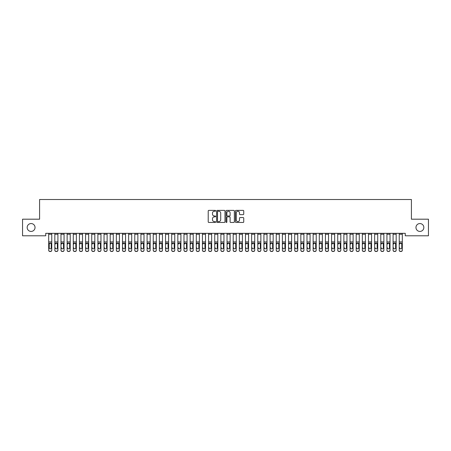 <?xml version="1.0" encoding="UTF-8"?>
<svg xmlns="http://www.w3.org/2000/svg" width="451" height="451" viewBox="0 0 451 451"><rect width="100%" height="100%" fill="white"/><g stroke="black" fill="none" stroke-linecap="round" stroke-linejoin="round"><path stroke-width="0.68" d="M215.663 210.809A0.423 0.423 0 0 0 215.24 210.386L208.824 210.386A0.603 0.603 0 0 0 208.221 210.989L208.221 221.858A0.603 0.603 0 0 0 208.824 222.461L215.24 222.461A0.423 0.423 0 0 0 215.663 222.039A0.423 0.423 0 0 0 215.24 221.616L214.405 221.616A1.934 1.934 0 0 1 212.477 219.682L212.477 218.774A1.934 1.934 0 0 1 214.405 216.846L215.24 216.846A0.423 0.423 0 0 0 215.663 216.424A0.423 0.423 0 0 0 215.24 216.001L214.405 216.001A1.934 1.934 0 0 1 212.477 214.067L212.477 213.165A1.934 1.934 0 0 1 214.405 211.231L215.24 211.231A0.423 0.423 0 0 0 215.663 210.809M415.963 227.49A3.935 3.935 0 0 0 419.904 231.431A3.935 3.935 0 0 0 423.839 227.49A3.935 3.935 0 0 0 419.904 223.555A3.935 3.935 0 0 0 415.963 227.49M27.161 227.49A3.935 3.935 0 0 0 31.096 231.431A3.935 3.935 0 0 0 35.037 227.49A3.935 3.935 0 0 0 31.096 223.555A3.935 3.935 0 0 0 27.161 227.49M243.14 214.642A0.603 0.603 0 0 0 243.743 214.039L243.743 210.989A0.603 0.603 0 0 0 243.14 210.386L236.02 210.386A0.603 0.603 0 0 0 235.416 210.989L235.416 221.858A0.603 0.603 0 0 0 236.02 222.461L243.14 222.461A0.603 0.603 0 0 0 243.743 221.858L243.743 218.171A0.603 0.603 0 0 0 243.14 217.568L240.095 217.568A0.603 0.603 0 0 0 239.492 218.171L239.492 219.998A1.612 1.612 0 0 1 237.874 221.616A1.612 1.612 0 0 1 236.262 219.998L236.262 212.844A1.612 1.612 0 0 1 237.874 211.231A1.612 1.612 0 0 1 239.492 212.844L239.492 214.039A0.603 0.603 0 0 0 240.095 214.642L243.14 214.642M405.263 233.336L45.737 233.336L45.737 235.794L22.55 235.794L22.55 219.192L39.587 219.192L39.587 199.511L411.413 199.511L411.413 219.192L428.45 219.192L428.45 235.794L405.263 235.794L405.263 233.336M224.97 210.989A0.603 0.603 0 0 0 224.367 210.386L217.247 210.386A0.603 0.603 0 0 0 216.643 210.989L216.643 221.858A0.603 0.603 0 0 0 217.247 222.461L224.367 222.461A0.603 0.603 0 0 0 224.97 221.858L224.97 210.989M226.633 210.386L233.753 210.386A0.603 0.603 0 0 1 234.357 210.989L234.357 221.858A0.603 0.603 0 0 1 233.753 222.461L230.709 222.461A0.603 0.603 0 0 1 230.1 221.858L230.1 217.45A0.603 0.603 0 0 0 229.497 216.846L227.479 216.846A0.603 0.603 0 0 0 226.876 217.45L226.876 222.039A0.423 0.423 0 0 1 226.453 222.461A0.423 0.423 0 0 1 226.03 222.039L226.03 210.989A0.603 0.603 0 0 1 226.633 210.386M217.906 211.231A0.423 0.423 0 0 0 217.489 211.654L217.489 221.193A0.423 0.423 0 0 0 217.906 221.616L218.786 221.616A1.934 1.934 0 0 0 220.714 219.682L220.714 213.165A1.934 1.934 0 0 0 218.786 211.231L217.906 211.231M230.1 212.878A1.612 1.612 0 0 0 228.488 211.26A1.612 1.612 0 0 0 226.876 212.878L226.876 215.398A0.603 0.603 0 0 0 227.479 216.001L229.497 216.001A0.603 0.603 0 0 0 230.1 215.398L230.1 212.878M51.764 243.72L51.764 250.266A1.229 1.223 180 0 1 50.535 251.489L50.535 251.314A1.229 1.223 -0 0 0 51.764 250.091L51.764 250.266M51.211 248.067L51.211 247.892A0.987 0.975 180 0 1 50.224 248.867A0.987 0.975 180 0 1 49.244 247.892L49.244 243.997L49.244 247.892A0.987 0.975 180 0 0 50.224 248.867M48.685 250.091A1.229 1.223 -0 0 0 49.92 251.314L49.92 251.489A1.229 1.223 180 0 1 48.685 250.266L48.685 233.347L51.764 233.347L51.764 243.54L50.224 243.004L51.211 243.906M49.351 243.54L49.244 243.997L50.224 243.004L48.685 243.54M51.764 243.54L51.764 250.091M49.92 251.489L50.535 251.489M49.92 251.314L50.535 251.314M51.211 243.997L51.211 247.892M54.836 234.244L57.914 234.244L57.914 233.347L54.836 233.347L54.836 250.091A1.229 1.223 -0 0 0 56.065 251.314L56.685 251.314A1.229 1.223 -0 0 0 57.914 250.091L57.914 250.266A1.229 1.223 180 0 1 56.685 251.489L56.685 251.314M57.914 243.72L57.914 250.266M55.388 248.067L55.388 247.892A0.987 0.975 180 0 0 56.375 248.867A0.987 0.975 180 0 0 57.362 247.892A0.987 0.975 180 0 1 56.375 248.867M55.501 243.54L55.388 243.997L56.375 243.004L54.836 243.54M57.914 234.244L57.914 243.54L56.375 243.004L57.362 243.997L57.362 247.892M60.986 234.244L64.065 234.244L64.065 233.347L60.986 233.347L60.986 250.091A1.229 1.223 -0 0 0 62.215 251.314L62.83 251.314A1.229 1.223 -0 0 0 64.065 250.091L64.065 250.266A1.229 1.223 180 0 1 62.83 251.489L62.83 251.314M64.065 243.72L64.065 250.266M61.539 248.067L61.539 247.892A0.987 0.975 180 0 0 62.526 248.867A0.987 0.975 180 0 0 63.506 247.892A0.987 0.975 180 0 1 62.526 248.867M61.652 243.54L61.539 243.997L62.526 243.004L60.986 243.54M64.065 234.244L64.065 243.54L62.526 243.004L63.506 243.997L63.506 247.892M57.914 243.54L57.914 250.091M56.065 251.314L56.685 251.489M56.065 251.489A1.229 1.223 180 0 1 54.836 250.266M64.065 243.54L64.065 250.091M62.215 251.314L62.83 251.489M62.215 251.489A1.229 1.223 180 0 1 60.986 250.266M67.137 234.244L70.215 234.244L70.215 233.347L67.137 233.347L67.137 250.091A1.229 1.223 -0 0 0 68.366 251.314L68.98 251.314A1.229 1.223 -0 0 0 70.215 250.091L70.215 250.266A1.229 1.223 180 0 1 68.98 251.489L68.98 251.314M70.215 243.72L70.215 250.266M67.689 248.067L67.689 247.892A0.987 0.975 180 0 0 68.676 248.867A0.987 0.975 180 0 0 69.657 247.892A0.987 0.975 180 0 1 68.676 248.867M67.802 243.54L67.689 243.997L68.676 243.004L67.137 243.54M70.215 234.244L70.215 243.54L68.676 243.004L69.657 243.997L69.657 247.892M73.287 234.244L76.36 234.244L76.36 233.347L73.287 233.347L73.287 250.091A1.229 1.223 -0 0 0 74.516 251.314L75.131 251.314A1.229 1.223 -0 0 0 76.36 250.091L76.36 250.266A1.229 1.223 180 0 1 75.131 251.489L75.131 251.314M76.36 243.72L76.36 250.266M73.84 248.067L73.84 247.892A0.987 0.975 180 0 0 74.827 248.867A0.987 0.975 180 0 0 75.807 247.892A0.987 0.975 180 0 1 74.827 248.867M73.953 243.54L73.84 243.997L74.827 243.004L73.287 243.54M76.36 234.244L76.36 243.54L74.827 243.004L75.807 243.997L75.807 247.892M70.215 243.54L70.215 250.091M68.366 251.314L68.98 251.489M68.366 251.489A1.229 1.223 180 0 1 67.137 250.266M76.36 243.54L76.36 250.091M74.516 251.314L75.131 251.489M74.516 251.489A1.229 1.223 180 0 1 73.287 250.266M79.438 234.244L82.51 234.244L82.51 233.347L79.438 233.347L79.438 250.091A1.229 1.223 -0 0 0 80.667 251.314L81.281 251.314A1.229 1.223 -0 0 0 82.51 250.091L82.51 250.266A1.229 1.223 180 0 1 81.281 251.489L81.281 251.314M82.51 243.72L82.51 250.266M79.99 248.067L79.99 247.892A0.987 0.975 180 0 0 80.977 248.867A0.987 0.975 180 0 0 81.958 247.892A0.987 0.975 180 0 1 80.977 248.867M80.098 243.54L79.99 243.997L80.977 243.004L79.438 243.54M82.51 234.244L82.51 243.54L80.977 243.004L81.958 243.997L81.958 247.892M82.51 243.54L82.51 250.091M80.667 251.314L81.281 251.489M80.667 251.489A1.229 1.223 180 0 1 79.438 250.266M85.589 234.244L88.661 234.244L88.661 233.347L85.589 233.347L85.589 250.091A1.229 1.223 -0 0 0 86.817 251.314L87.432 251.314A1.229 1.223 -0 0 0 88.661 250.091L88.661 250.266A1.229 1.223 180 0 1 87.432 251.489L87.432 251.314M88.661 243.72L88.661 250.266M86.141 248.067L86.141 247.892A0.987 0.975 180 0 0 87.128 248.867A0.987 0.975 180 0 0 88.108 247.892A0.987 0.975 180 0 1 87.128 248.867M86.248 243.54L86.141 243.997L87.128 243.004L85.589 243.54M88.661 234.244L88.661 243.54L87.128 243.004L88.108 243.997L88.108 247.892M88.661 243.54L88.661 250.091M86.817 251.314L87.432 251.489M86.817 251.489A1.229 1.223 180 0 1 85.589 250.266M91.739 234.244L94.811 234.244L94.811 233.347L91.739 233.347L91.739 250.091A1.229 1.223 -0 0 0 92.968 251.314L93.582 251.314A1.229 1.223 -0 0 0 94.811 250.091L94.811 250.266A1.229 1.223 180 0 1 93.582 251.489L93.582 251.314M94.811 243.72L94.811 250.266M92.292 248.067L92.292 247.892A0.987 0.975 180 0 0 93.272 248.867A0.987 0.975 180 0 0 94.259 247.892A0.987 0.975 180 0 1 93.272 248.867M92.399 243.54L92.292 243.997L93.272 243.004L91.739 243.54M94.811 234.244L94.811 243.54L93.272 243.004L94.259 243.997L94.259 247.892M97.89 234.244L100.962 234.244L100.962 233.347L97.89 233.347L97.89 250.091A1.229 1.223 -0 0 0 99.119 251.314L99.733 251.314A1.229 1.223 -0 0 0 100.962 250.091L100.962 250.266A1.229 1.223 180 0 1 99.733 251.489L99.733 251.314M100.962 243.72L100.962 250.266M98.442 248.067L98.442 247.892A0.987 0.975 180 0 0 99.423 248.867A0.987 0.975 180 0 0 100.41 247.892A0.987 0.975 180 0 1 99.423 248.867M98.549 243.54L98.442 243.997L99.423 243.004L97.89 243.54M100.962 234.244L100.962 243.54L99.423 243.004L100.41 243.997L100.41 247.892M104.04 234.244L107.112 234.244L107.112 233.347L104.04 233.347L104.04 250.091A1.229 1.223 -0 0 0 105.269 251.314L105.884 251.314A1.229 1.223 -0 0 0 107.112 250.091L107.112 250.266A1.229 1.223 180 0 1 105.884 251.489L105.884 251.314M107.112 243.72L107.112 250.266M104.593 248.067L104.593 247.892A0.987 0.975 180 0 0 105.573 248.867A0.987 0.975 180 0 0 106.56 247.892A0.987 0.975 180 0 1 105.573 248.867M104.7 243.54L104.593 243.997L105.573 243.004L104.04 243.54M107.112 234.244L107.112 243.54L105.573 243.004L106.56 243.997L106.56 247.892M110.185 234.244L113.263 234.244L113.263 233.347L110.185 233.347L110.185 250.091A1.229 1.223 -0 0 0 111.42 251.314L112.034 251.314A1.229 1.223 -0 0 0 113.263 250.091L113.263 250.266A1.229 1.223 180 0 1 112.034 251.489L112.034 251.314M113.263 243.72L113.263 250.266M110.743 248.067L110.743 247.892A0.987 0.975 180 0 0 111.724 248.867A0.987 0.975 180 0 0 112.711 247.892A0.987 0.975 180 0 1 111.724 248.867M110.85 243.54L110.743 243.997L111.724 243.004L110.185 243.54M113.263 234.244L113.263 243.54L111.724 243.004L112.711 243.997L112.711 247.892M116.335 234.244L119.414 234.244L119.414 233.347L116.335 233.347L116.335 250.091A1.229 1.223 -0 0 0 117.57 251.314L118.185 251.314A1.229 1.223 -0 0 0 119.414 250.091L119.414 250.266A1.229 1.223 180 0 1 118.185 251.489L118.185 251.314M119.414 243.72L119.414 250.266M116.894 248.067L116.894 247.892A0.987 0.975 180 0 0 117.874 248.867A0.987 0.975 180 0 0 118.861 247.892A0.987 0.975 180 0 1 117.874 248.867M117.001 243.54L116.894 243.997L117.874 243.004L116.335 243.54M119.414 234.244L119.414 243.54L117.874 243.004L118.861 243.997L118.861 247.892M122.486 234.244L125.564 234.244L125.564 233.347L122.486 233.347L122.486 250.091A1.229 1.223 -0 0 0 123.715 251.314L124.335 251.314A1.229 1.223 -0 0 0 125.564 250.091L125.564 250.266A1.229 1.223 180 0 1 124.335 251.489L124.335 251.314M125.564 243.72L125.564 250.266M123.038 248.067L123.038 247.892A0.987 0.975 180 0 0 124.025 248.867A0.987 0.975 180 0 0 125.012 247.892A0.987 0.975 180 0 1 124.025 248.867M123.151 243.54L123.038 243.997L124.025 243.004L122.486 243.54M125.564 234.244L125.564 243.54L124.025 243.004L125.012 243.997L125.012 247.892M128.636 234.244L131.715 234.244L131.715 233.347L128.636 233.347L128.636 250.091A1.229 1.223 -0 0 0 129.865 251.314L130.48 251.314A1.229 1.223 -0 0 0 131.715 250.091L131.715 250.266A1.229 1.223 180 0 1 130.48 251.489L130.48 251.314M131.715 243.72L131.715 250.266M129.189 248.067L129.189 247.892A0.987 0.975 180 0 0 130.176 248.867A0.987 0.975 180 0 0 131.156 247.892A0.987 0.975 180 0 1 130.176 248.867M129.302 243.54L129.189 243.997L130.176 243.004L128.636 243.54M131.715 234.244L131.715 243.54L130.176 243.004L131.156 243.997L131.156 247.892M134.787 234.244L137.865 234.244L137.865 233.347L134.787 233.347L134.787 250.091A1.229 1.223 -0 0 0 136.016 251.314L136.63 251.314A1.229 1.223 -0 0 0 137.865 250.091L137.865 250.266A1.229 1.223 180 0 1 136.63 251.489L136.63 251.314M137.865 243.72L137.865 250.266M135.339 248.067L135.339 247.892A0.987 0.975 180 0 0 136.326 248.867A0.987 0.975 180 0 0 137.307 247.892A0.987 0.975 180 0 1 136.326 248.867M135.452 243.54L135.339 243.997L136.326 243.004L134.787 243.54M137.865 234.244L137.865 243.54L136.326 243.004L137.307 243.997L137.307 247.892M140.938 234.244L144.01 234.244L144.01 233.347L140.938 233.347L140.938 250.091A1.229 1.223 -0 0 0 142.166 251.314L142.781 251.314A1.229 1.223 -0 0 0 144.01 250.091L144.01 250.266A1.229 1.223 180 0 1 142.781 251.489L142.781 251.314M144.01 243.72L144.01 250.266M141.49 248.067L141.49 247.892A0.987 0.975 180 0 0 142.477 248.867A0.987 0.975 180 0 0 143.457 247.892A0.987 0.975 180 0 1 142.477 248.867M141.603 243.54L141.49 243.997L142.477 243.004L140.938 243.54M144.01 234.244L144.01 243.54L142.477 243.004L143.457 243.997L143.457 247.892M94.811 243.54L94.811 250.091M92.968 251.314L93.582 251.489M92.968 251.489A1.229 1.223 180 0 1 91.739 250.266M100.962 243.54L100.962 250.091M99.119 251.314L99.733 251.489M99.119 251.489A1.229 1.223 180 0 1 97.89 250.266M107.112 243.54L107.112 250.091M105.269 251.314L105.884 251.489M105.269 251.489A1.229 1.223 180 0 1 104.04 250.266M113.263 243.54L113.263 250.091M111.42 251.314L112.034 251.489M111.42 251.489A1.229 1.223 180 0 1 110.185 250.266M119.414 243.54L119.414 250.091M117.57 251.314L118.185 251.489M117.57 251.489A1.229 1.223 180 0 1 116.335 250.266M125.564 243.54L125.564 250.091M123.715 251.314L124.335 251.489M123.715 251.489A1.229 1.223 180 0 1 122.486 250.266M131.715 243.54L131.715 250.091M129.865 251.314L130.48 251.489M129.865 251.489A1.229 1.223 180 0 1 128.636 250.266M137.865 243.54L137.865 250.091M136.016 251.314L136.63 251.489M136.016 251.489A1.229 1.223 180 0 1 134.787 250.266M144.01 243.54L144.01 250.091M142.166 251.314L142.781 251.489M142.166 251.489A1.229 1.223 180 0 1 140.938 250.266M147.088 234.244L150.16 234.244L150.16 233.347L147.088 233.347L147.088 250.091A1.229 1.223 -0 0 0 148.317 251.314L148.931 251.314A1.229 1.223 -0 0 0 150.16 250.091L150.16 250.266A1.229 1.223 180 0 1 148.931 251.489L148.931 251.314M150.16 243.72L150.16 250.266M147.64 248.067L147.64 247.892A0.987 0.975 180 0 0 148.627 248.867A0.987 0.975 180 0 0 149.608 247.892A0.987 0.975 180 0 1 148.627 248.867M147.748 243.54L147.64 243.997L148.627 243.004L147.088 243.54M150.16 234.244L150.16 243.54L148.627 243.004L149.608 243.997L149.608 247.892M150.16 243.54L150.16 250.091M148.317 251.314L148.931 251.489M148.317 251.489A1.229 1.223 180 0 1 147.088 250.266M153.239 234.244L156.311 234.244L156.311 233.347L153.239 233.347L153.239 250.091A1.229 1.223 -0 0 0 154.468 251.314L155.082 251.314A1.229 1.223 -0 0 0 156.311 250.091L156.311 250.266A1.229 1.223 180 0 1 155.082 251.489L155.082 251.314M156.311 243.72L156.311 250.266M153.791 248.067L153.791 247.892A0.987 0.975 180 0 0 154.778 248.867A0.987 0.975 180 0 0 155.758 247.892A0.987 0.975 180 0 1 154.778 248.867M153.898 243.54L153.791 243.997L154.778 243.004L153.239 243.54M156.311 234.244L156.311 243.54L154.778 243.004L155.758 243.997L155.758 247.892M156.311 243.54L156.311 250.091M154.468 251.314L155.082 251.489M154.468 251.489A1.229 1.223 180 0 1 153.239 250.266M159.389 234.244L162.461 234.244L162.461 233.347L159.389 233.347L159.389 250.091A1.229 1.223 -0 0 0 160.618 251.314L161.232 251.314A1.229 1.223 -0 0 0 162.461 250.091L162.461 250.266A1.229 1.223 180 0 1 161.232 251.489L161.232 251.314M162.461 243.72L162.461 250.266M159.942 248.067L159.942 247.892A0.987 0.975 180 0 0 160.922 248.867A0.987 0.975 180 0 0 161.909 247.892A0.987 0.975 180 0 1 160.922 248.867M160.049 243.54L159.942 243.997L160.922 243.004L159.389 243.54M162.461 234.244L162.461 243.54L160.922 243.004L161.909 243.997L161.909 247.892M162.461 243.54L162.461 250.091M160.618 251.314L161.232 251.489M160.618 251.489A1.229 1.223 180 0 1 159.389 250.266M165.54 234.244L168.612 234.244L168.612 233.347L165.54 233.347L165.54 250.091A1.229 1.223 -0 0 0 166.769 251.314L167.383 251.314A1.229 1.223 -0 0 0 168.612 250.091L168.612 250.266A1.229 1.223 180 0 1 167.383 251.489L167.383 251.314M168.612 243.72L168.612 250.266M166.092 248.067L166.092 247.892A0.987 0.975 180 0 0 167.073 248.867A0.987 0.975 180 0 0 168.06 247.892A0.987 0.975 180 0 1 167.073 248.867M166.199 243.54L166.092 243.997L167.073 243.004L165.54 243.54M168.612 234.244L168.612 243.54L167.073 243.004L168.06 243.997L168.06 247.892M168.612 243.54L168.612 250.091M166.769 251.314L167.383 251.489M166.769 251.489A1.229 1.223 180 0 1 165.54 250.266M171.69 234.244L174.762 234.244L174.762 233.347L171.69 233.347L171.69 250.091A1.229 1.223 -0 0 0 172.919 251.314L173.534 251.314A1.229 1.223 -0 0 0 174.762 250.091L174.762 250.266A1.229 1.223 180 0 1 173.534 251.489L173.534 251.314M174.762 243.72L174.762 250.266M172.243 248.067L172.243 247.892A0.987 0.975 180 0 0 173.223 248.867A0.987 0.975 180 0 0 174.21 247.892A0.987 0.975 180 0 1 173.223 248.867M172.35 243.54L172.243 243.997L173.223 243.004L171.69 243.54M174.762 234.244L174.762 243.54L173.223 243.004L174.21 243.997L174.21 247.892M174.762 243.54L174.762 250.091M172.919 251.314L173.534 251.489M172.919 251.489A1.229 1.223 180 0 1 171.69 250.266M177.835 234.244L180.913 234.244L180.913 233.347L177.835 233.347L177.835 250.091A1.229 1.223 -0 0 0 179.07 251.314L179.684 251.314A1.229 1.223 -0 0 0 180.913 250.091L180.913 250.266A1.229 1.223 180 0 1 179.684 251.489L179.684 251.314M180.913 243.72L180.913 250.266M178.393 248.067L178.393 247.892A0.987 0.975 180 0 0 179.374 248.867A0.987 0.975 180 0 0 180.361 247.892A0.987 0.975 180 0 1 179.374 248.867M178.5 243.54L178.393 243.997L179.374 243.004L177.835 243.54M180.913 234.244L180.913 243.54L179.374 243.004L180.361 243.997L180.361 247.892M180.913 243.54L180.913 250.091M179.07 251.314L179.684 251.489M179.07 251.489A1.229 1.223 180 0 1 177.835 250.266M183.985 234.244L187.064 234.244L187.064 233.347L183.985 233.347L183.985 250.091A1.229 1.223 -0 0 0 185.22 251.314L185.835 251.314A1.229 1.223 -0 0 0 187.064 250.091L187.064 250.266A1.229 1.223 180 0 1 185.835 251.489L185.835 251.314M187.064 243.72L187.064 250.266M184.544 248.067L184.544 247.892A0.987 0.975 180 0 0 185.524 248.867A0.987 0.975 180 0 0 186.511 247.892A0.987 0.975 180 0 1 185.524 248.867M184.651 243.54L184.544 243.997L185.524 243.004L183.985 243.54M187.064 234.244L187.064 243.54L185.524 243.004L186.511 243.997L186.511 247.892M187.064 243.54L187.064 250.091M185.22 251.314L185.835 251.489M185.22 251.489A1.229 1.223 180 0 1 183.985 250.266M190.136 234.244L193.214 234.244L193.214 233.347L190.136 233.347L190.136 250.091A1.229 1.223 -0 0 0 191.365 251.314L191.985 251.314A1.229 1.223 -0 0 0 193.214 250.091L193.214 250.266A1.229 1.223 180 0 1 191.985 251.489L191.985 251.314M193.214 243.72L193.214 250.266M190.688 248.067L190.688 247.892A0.987 0.975 180 0 0 191.675 248.867A0.987 0.975 180 0 0 192.662 247.892A0.987 0.975 180 0 1 191.675 248.867M190.801 243.54L190.688 243.997L191.675 243.004L190.136 243.54M193.214 234.244L193.214 243.54L191.675 243.004L192.662 243.997L192.662 247.892M193.214 243.54L193.214 250.091M191.365 251.314L191.985 251.489M191.365 251.489A1.229 1.223 180 0 1 190.136 250.266M196.286 234.244L199.365 234.244L199.365 233.347L196.286 233.347L196.286 250.091A1.229 1.223 -0 0 0 197.515 251.314L198.13 251.314A1.229 1.223 -0 0 0 199.365 250.091L199.365 250.266A1.229 1.223 180 0 1 198.13 251.489L198.13 251.314M199.365 243.72L199.365 250.266M196.839 248.067L196.839 247.892A0.987 0.975 180 0 0 197.826 248.867A0.987 0.975 180 0 0 198.806 247.892A0.987 0.975 180 0 1 197.826 248.867M196.952 243.54L196.839 243.997L197.826 243.004L196.286 243.54M199.365 234.244L199.365 243.54L197.826 243.004L198.806 243.997L198.806 247.892M199.365 243.54L199.365 250.091M197.515 251.314L198.13 251.489M197.515 251.489A1.229 1.223 180 0 1 196.286 250.266M202.437 234.244L205.515 234.244L205.515 233.347L202.437 233.347L202.437 250.091A1.229 1.223 -0 0 0 203.666 251.314L204.28 251.314A1.229 1.223 -0 0 0 205.515 250.091L205.515 250.266A1.229 1.223 180 0 1 204.28 251.489L204.28 251.314M205.515 243.72L205.515 250.266M202.989 248.067L202.989 247.892A0.987 0.975 180 0 0 203.976 248.867A0.987 0.975 180 0 0 204.957 247.892A0.987 0.975 180 0 1 203.976 248.867M203.102 243.54L202.989 243.997L203.976 243.004L202.437 243.54M205.515 234.244L205.515 243.54L203.976 243.004L204.957 243.997L204.957 247.892M205.515 243.54L205.515 250.091M203.666 251.314L204.28 251.489M203.666 251.489A1.229 1.223 180 0 1 202.437 250.266M208.587 234.244L211.66 234.244L211.66 233.347L208.587 233.347L208.587 250.091A1.229 1.223 -0 0 0 209.816 251.314L210.431 251.314A1.229 1.223 -0 0 0 211.66 250.091L211.66 250.266A1.229 1.223 180 0 1 210.431 251.489L210.431 251.314M211.66 243.72L211.66 250.266M209.14 248.067L209.14 247.892A0.987 0.975 180 0 0 210.127 248.867A0.987 0.975 180 0 0 211.107 247.892A0.987 0.975 180 0 1 210.127 248.867M209.253 243.54L209.14 243.997L210.127 243.004L208.587 243.54M211.66 234.244L211.66 243.54L210.127 243.004L211.107 243.997L211.107 247.892M211.66 243.54L211.66 250.091M209.816 251.314L210.431 251.489M209.816 251.489A1.229 1.223 180 0 1 208.587 250.266M214.738 234.244L217.81 234.244L217.81 233.347L214.738 233.347L214.738 250.091A1.229 1.223 -0 0 0 215.967 251.314L216.581 251.314A1.229 1.223 -0 0 0 217.81 250.091L217.81 250.266A1.229 1.223 180 0 1 216.581 251.489L216.581 251.314M217.81 243.72L217.81 250.266M215.29 248.067L215.29 247.892A0.987 0.975 180 0 0 216.277 248.867A0.987 0.975 180 0 0 217.258 247.892A0.987 0.975 180 0 1 216.277 248.867M215.398 243.54L215.29 243.997L216.277 243.004L214.738 243.54M217.81 234.244L217.81 243.54L216.277 243.004L217.258 243.997L217.258 247.892M217.81 243.54L217.81 250.091M215.967 251.314L216.581 251.489M215.967 251.489A1.229 1.223 180 0 1 214.738 250.266M220.889 234.244L223.961 234.244L223.961 233.347L220.889 233.347L220.889 250.091A1.229 1.223 -0 0 0 222.117 251.314L222.732 251.314A1.229 1.223 -0 0 0 223.961 250.091L223.961 250.266A1.229 1.223 180 0 1 222.732 251.489L222.732 251.314M223.961 243.72L223.961 250.266M221.441 248.067L221.441 247.892A0.987 0.975 180 0 0 222.428 248.867A0.987 0.975 180 0 0 223.408 247.892A0.987 0.975 180 0 1 222.428 248.867M221.548 243.54L221.441 243.997L222.428 243.004L220.889 243.54M223.961 234.244L223.961 243.54L222.428 243.004L223.408 243.997L223.408 247.892M223.961 243.54L223.961 250.091M222.117 251.314L222.732 251.489M222.117 251.489A1.229 1.223 180 0 1 220.889 250.266M227.039 234.244L230.111 234.244L230.111 233.347L227.039 233.347L227.039 250.091A1.229 1.223 -0 0 0 228.268 251.314L228.882 251.314A1.229 1.223 -0 0 0 230.111 250.091L230.111 250.266A1.229 1.223 180 0 1 228.882 251.489L228.882 251.314M230.111 243.72L230.111 250.266M227.592 248.067L227.592 247.892A0.987 0.975 180 0 0 228.572 248.867A0.987 0.975 180 0 0 229.559 247.892A0.987 0.975 180 0 1 228.572 248.867M227.699 243.54L227.592 243.997L228.572 243.004L227.039 243.54M230.111 234.244L230.111 243.54L228.572 243.004L229.559 243.997L229.559 247.892M230.111 243.54L230.111 250.091M228.268 251.314L228.882 251.489M228.268 251.489A1.229 1.223 180 0 1 227.039 250.266M233.19 234.244L236.262 234.244L236.262 233.347L233.19 233.347L233.19 250.091A1.229 1.223 -0 0 0 234.419 251.314L235.033 251.314A1.229 1.223 -0 0 0 236.262 250.091L236.262 250.266A1.229 1.223 180 0 1 235.033 251.489L235.033 251.314M236.262 243.72L236.262 250.266M233.742 248.067L233.742 247.892A0.987 0.975 180 0 0 234.723 248.867A0.987 0.975 180 0 0 235.71 247.892A0.987 0.975 180 0 1 234.723 248.867M233.849 243.54L233.742 243.997L234.723 243.004L233.19 243.54M236.262 234.244L236.262 243.54L234.723 243.004L235.71 243.997L235.71 247.892M236.262 243.54L236.262 250.091M234.419 251.314L235.033 251.489M234.419 251.489A1.229 1.223 180 0 1 233.19 250.266M239.34 234.244L242.412 234.244L242.412 233.347L239.34 233.347L239.34 250.091A1.229 1.223 -0 0 0 240.569 251.314L241.184 251.314A1.229 1.223 -0 0 0 242.412 250.091L242.412 250.266A1.229 1.223 180 0 1 241.184 251.489L241.184 251.314M242.412 243.72L242.412 250.266M239.893 248.067L239.893 247.892A0.987 0.975 180 0 0 240.873 248.867A0.987 0.975 180 0 0 241.86 247.892A0.987 0.975 180 0 1 240.873 248.867M240 243.54L239.893 243.997L240.873 243.004L239.34 243.54M242.412 234.244L242.412 243.54L240.873 243.004L241.86 243.997L241.86 247.892M242.412 243.54L242.412 250.091M240.569 251.314L241.184 251.489M240.569 251.489A1.229 1.223 180 0 1 239.34 250.266M245.485 234.244L248.563 234.244L248.563 233.347L245.485 233.347L245.485 250.091A1.229 1.223 -0 0 0 246.72 251.314L247.334 251.314A1.229 1.223 -0 0 0 248.563 250.091L248.563 250.266A1.229 1.223 180 0 1 247.334 251.489L247.334 251.314M248.563 243.72L248.563 250.266M246.043 248.067L246.043 247.892A0.987 0.975 180 0 0 247.024 248.867A0.987 0.975 180 0 0 248.011 247.892A0.987 0.975 180 0 1 247.024 248.867M246.15 243.54L246.043 243.997L247.024 243.004L245.485 243.54M248.563 234.244L248.563 243.54L247.024 243.004L248.011 243.997L248.011 247.892M248.563 243.54L248.563 250.091M246.72 251.314L247.334 251.489M246.72 251.489A1.229 1.223 180 0 1 245.485 250.266M251.635 234.244L254.714 234.244L254.714 233.347L251.635 233.347L251.635 250.091A1.229 1.223 -0 0 0 252.87 251.314L253.485 251.314A1.229 1.223 -0 0 0 254.714 250.091L254.714 250.266A1.229 1.223 180 0 1 253.485 251.489L253.485 251.314M254.714 243.72L254.714 250.266M252.194 248.067L252.194 247.892A0.987 0.975 180 0 0 253.174 248.867A0.987 0.975 180 0 0 254.161 247.892A0.987 0.975 180 0 1 253.174 248.867M252.301 243.54L252.194 243.997L253.174 243.004L251.635 243.54M254.714 234.244L254.714 243.54L253.174 243.004L254.161 243.997L254.161 247.892M254.714 243.54L254.714 250.091M252.87 251.314L253.485 251.489M252.87 251.489A1.229 1.223 180 0 1 251.635 250.266M257.786 234.244L260.864 234.244L260.864 233.347L257.786 233.347L257.786 250.091A1.229 1.223 -0 0 0 259.015 251.314L259.635 251.314A1.229 1.223 -0 0 0 260.864 250.091L260.864 250.266A1.229 1.223 180 0 1 259.635 251.489L259.635 251.314M260.864 243.72L260.864 250.266M258.338 248.067L258.338 247.892A0.987 0.975 180 0 0 259.325 248.867A0.987 0.975 180 0 0 260.312 247.892A0.987 0.975 180 0 1 259.325 248.867M258.451 243.54L258.338 243.997L259.325 243.004L257.786 243.54M260.864 234.244L260.864 243.54L259.325 243.004L260.312 243.997L260.312 247.892M260.864 243.54L260.864 250.091M259.015 251.314L259.635 251.489M259.015 251.489A1.229 1.223 180 0 1 257.786 250.266M263.936 234.244L267.015 234.244L267.015 233.347L263.936 233.347L263.936 250.091A1.229 1.223 -0 0 0 265.165 251.314L265.78 251.314A1.229 1.223 -0 0 0 267.015 250.091L267.015 250.266A1.229 1.223 180 0 1 265.78 251.489L265.78 251.314M267.015 243.72L267.015 250.266M264.489 248.067L264.489 247.892A0.987 0.975 180 0 0 265.476 248.867A0.987 0.975 180 0 0 266.456 247.892A0.987 0.975 180 0 1 265.476 248.867M264.602 243.54L264.489 243.997L265.476 243.004L263.936 243.54M267.015 234.244L267.015 243.54L265.476 243.004L266.456 243.997L266.456 247.892M267.015 243.54L267.015 250.091M265.165 251.314L265.78 251.489M265.165 251.489A1.229 1.223 180 0 1 263.936 250.266M270.087 234.244L273.165 234.244L273.165 233.347L270.087 233.347L270.087 250.091A1.229 1.223 -0 0 0 271.316 251.314L271.93 251.314A1.229 1.223 -0 0 0 273.165 250.091L273.165 250.266A1.229 1.223 180 0 1 271.93 251.489L271.93 251.314M273.165 243.72L273.165 250.266M270.639 248.067L270.639 247.892A0.987 0.975 180 0 0 271.626 248.867A0.987 0.975 180 0 0 272.607 247.892A0.987 0.975 180 0 1 271.626 248.867M270.752 243.54L270.639 243.997L271.626 243.004L270.087 243.54M273.165 234.244L273.165 243.54L271.626 243.004L272.607 243.997L272.607 247.892M273.165 243.54L273.165 250.091M271.316 251.314L271.93 251.489M271.316 251.489A1.229 1.223 180 0 1 270.087 250.266M276.238 234.244L279.31 234.244L279.31 233.347L276.238 233.347L276.238 250.091A1.229 1.223 -0 0 0 277.466 251.314L278.081 251.314A1.229 1.223 -0 0 0 279.31 250.091L279.31 250.266A1.229 1.223 180 0 1 278.081 251.489L278.081 251.314M279.31 243.72L279.31 250.266M276.79 248.067L276.79 247.892A0.987 0.975 180 0 0 277.777 248.867A0.987 0.975 180 0 0 278.757 247.892A0.987 0.975 180 0 1 277.777 248.867M276.903 243.54L276.79 243.997L277.777 243.004L276.238 243.54M279.31 234.244L279.31 243.54L277.777 243.004L278.757 243.997L278.757 247.892M279.31 243.54L279.31 250.091M277.466 251.314L278.081 251.489M277.466 251.489A1.229 1.223 180 0 1 276.238 250.266M282.388 234.244L285.46 234.244L285.46 233.347L282.388 233.347L282.388 250.091A1.229 1.223 -0 0 0 283.617 251.314L284.231 251.314A1.229 1.223 -0 0 0 285.46 250.091L285.46 250.266A1.229 1.223 180 0 1 284.231 251.489L284.231 251.314M285.46 243.72L285.46 250.266M282.94 248.067L282.94 247.892A0.987 0.975 180 0 0 283.927 248.867A0.987 0.975 180 0 0 284.908 247.892A0.987 0.975 180 0 1 283.927 248.867M283.048 243.54L282.94 243.997L283.927 243.004L282.388 243.54M285.46 234.244L285.46 243.54L283.927 243.004L284.908 243.997L284.908 247.892M285.46 243.54L285.46 250.091M283.617 251.314L284.231 251.489M283.617 251.489A1.229 1.223 180 0 1 282.388 250.266M288.539 234.244L291.611 234.244L291.611 233.347L288.539 233.347L288.539 250.091A1.229 1.223 -0 0 0 289.767 251.314L290.382 251.314A1.229 1.223 -0 0 0 291.611 250.091L291.611 250.266A1.229 1.223 180 0 1 290.382 251.489L290.382 251.314M291.611 243.72L291.611 250.266M289.091 248.067L289.091 247.892A0.987 0.975 180 0 0 290.078 248.867A0.987 0.975 180 0 0 291.058 247.892A0.987 0.975 180 0 1 290.078 248.867M289.198 243.54L289.091 243.997L290.078 243.004L288.539 243.54M291.611 234.244L291.611 243.54L290.078 243.004L291.058 243.997L291.058 247.892M291.611 243.54L291.611 250.091M289.767 251.314L290.382 251.489M289.767 251.489A1.229 1.223 180 0 1 288.539 250.266M294.689 234.244L297.761 234.244L297.761 233.347L294.689 233.347L294.689 250.091A1.229 1.223 -0 0 0 295.918 251.314L296.532 251.314A1.229 1.223 -0 0 0 297.761 250.091L297.761 250.266A1.229 1.223 180 0 1 296.532 251.489L296.532 251.314M297.761 243.72L297.761 250.266M295.242 248.067L295.242 247.892A0.987 0.975 180 0 0 296.222 248.867A0.987 0.975 180 0 0 297.209 247.892A0.987 0.975 180 0 1 296.222 248.867M295.349 243.54L295.242 243.997L296.222 243.004L294.689 243.54M297.761 234.244L297.761 243.54L296.222 243.004L297.209 243.997L297.209 247.892M297.761 243.54L297.761 250.091M295.918 251.314L296.532 251.489M295.918 251.489A1.229 1.223 180 0 1 294.689 250.266M300.84 234.244L303.912 234.244L303.912 233.347L300.84 233.347L300.84 250.091A1.229 1.223 -0 0 0 302.069 251.314L302.683 251.314A1.229 1.223 -0 0 0 303.912 250.091L303.912 250.266A1.229 1.223 180 0 1 302.683 251.489L302.683 251.314M303.912 243.72L303.912 250.266M301.392 248.067L301.392 247.892A0.987 0.975 180 0 0 302.373 248.867A0.987 0.975 180 0 0 303.36 247.892A0.987 0.975 180 0 1 302.373 248.867M301.499 243.54L301.392 243.997L302.373 243.004L300.84 243.54M303.912 234.244L303.912 243.54L302.373 243.004L303.36 243.997L303.36 247.892M303.912 243.54L303.912 250.091M302.069 251.314L302.683 251.489M302.069 251.489A1.229 1.223 180 0 1 300.84 250.266M306.99 234.244L310.062 234.244L310.062 233.347L306.99 233.347L306.99 250.091A1.229 1.223 -0 0 0 308.219 251.314L308.834 251.314A1.229 1.223 -0 0 0 310.062 250.091L310.062 250.266A1.229 1.223 180 0 1 308.834 251.489L308.834 251.314M310.062 243.72L310.062 250.266M307.543 248.067L307.543 247.892A0.987 0.975 180 0 0 308.523 248.867A0.987 0.975 180 0 0 309.51 247.892A0.987 0.975 180 0 1 308.523 248.867M307.65 243.54L307.543 243.997L308.523 243.004L306.99 243.54M310.062 234.244L310.062 243.54L308.523 243.004L309.51 243.997L309.51 247.892M310.062 243.54L310.062 250.091M308.219 251.314L308.834 251.489M308.219 251.489A1.229 1.223 180 0 1 306.99 250.266M313.135 234.244L316.213 234.244L316.213 233.347L313.135 233.347L313.135 250.091A1.229 1.223 -0 0 0 314.37 251.314L314.984 251.314A1.229 1.223 -0 0 0 316.213 250.091L316.213 250.266A1.229 1.223 180 0 1 314.984 251.489L314.984 251.314M316.213 243.72L316.213 250.266M313.693 248.067L313.693 247.892A0.987 0.975 180 0 0 314.674 248.867A0.987 0.975 180 0 0 315.661 247.892A0.987 0.975 180 0 1 314.674 248.867M313.8 243.54L313.693 243.997L314.674 243.004L313.135 243.54M316.213 234.244L316.213 243.54L314.674 243.004L315.661 243.997L315.661 247.892M316.213 243.54L316.213 250.091M314.37 251.314L314.984 251.489M314.37 251.489A1.229 1.223 180 0 1 313.135 250.266M319.285 234.244L322.364 234.244L322.364 233.347L319.285 233.347L319.285 250.091A1.229 1.223 -0 0 0 320.52 251.314L321.135 251.314A1.229 1.223 -0 0 0 322.364 250.091L322.364 250.266A1.229 1.223 180 0 1 321.135 251.489L321.135 251.314M322.364 243.72L322.364 250.266M319.844 248.067L319.844 247.892A0.987 0.975 180 0 0 320.824 248.867A0.987 0.975 180 0 0 321.811 247.892A0.987 0.975 180 0 1 320.824 248.867M319.951 243.54L319.844 243.997L320.824 243.004L319.285 243.54M322.364 234.244L322.364 243.54L320.824 243.004L321.811 243.997L321.811 247.892M322.364 243.54L322.364 250.091M320.52 251.314L321.135 251.489M320.52 251.489A1.229 1.223 180 0 1 319.285 250.266M325.436 234.244L328.514 234.244L328.514 233.347L325.436 233.347L325.436 250.091A1.229 1.223 -0 0 0 326.665 251.314L327.285 251.314A1.229 1.223 -0 0 0 328.514 250.091L328.514 250.266A1.229 1.223 180 0 1 327.285 251.489L327.285 251.314M328.514 243.72L328.514 250.266M325.988 248.067L325.988 247.892A0.987 0.975 180 0 0 326.975 248.867A0.987 0.975 180 0 0 327.962 247.892A0.987 0.975 180 0 1 326.975 248.867M326.101 243.54L325.988 243.997L326.975 243.004L325.436 243.54M328.514 234.244L328.514 243.54L326.975 243.004L327.962 243.997L327.962 247.892M328.514 243.54L328.514 250.091M326.665 251.314L327.285 251.489M326.665 251.489A1.229 1.223 180 0 1 325.436 250.266M331.586 234.244L334.665 234.244L334.665 233.347L331.586 233.347L331.586 250.091A1.229 1.223 -0 0 0 332.815 251.314L333.43 251.314A1.229 1.223 -0 0 0 334.665 250.091L334.665 250.266A1.229 1.223 180 0 1 333.43 251.489L333.43 251.314M334.665 243.72L334.665 250.266M332.139 248.067L332.139 247.892A0.987 0.975 180 0 0 333.126 248.867A0.987 0.975 180 0 0 334.106 247.892A0.987 0.975 180 0 1 333.126 248.867M332.252 243.54L332.139 243.997L333.126 243.004L331.586 243.54M334.665 234.244L334.665 243.54L333.126 243.004L334.106 243.997L334.106 247.892M334.665 243.54L334.665 250.091M332.815 251.314L333.43 251.489M332.815 251.489A1.229 1.223 180 0 1 331.586 250.266M337.737 234.244L340.815 234.244L340.815 233.347L337.737 233.347L337.737 250.091A1.229 1.223 -0 0 0 338.966 251.314L339.58 251.314A1.229 1.223 -0 0 0 340.815 250.091L340.815 250.266A1.229 1.223 180 0 1 339.58 251.489L339.58 251.314M340.815 243.72L340.815 250.266M338.289 248.067L338.289 247.892A0.987 0.975 180 0 0 339.276 248.867A0.987 0.975 180 0 0 340.257 247.892A0.987 0.975 180 0 1 339.276 248.867M338.402 243.54L338.289 243.997L339.276 243.004L337.737 243.54M340.815 234.244L340.815 243.54L339.276 243.004L340.257 243.997L340.257 247.892M340.815 243.54L340.815 250.091M338.966 251.314L339.58 251.489M338.966 251.489A1.229 1.223 180 0 1 337.737 250.266M343.887 234.244L346.96 234.244L346.96 233.347L343.887 233.347L343.887 250.091A1.229 1.223 -0 0 0 345.116 251.314L345.731 251.314A1.229 1.223 -0 0 0 346.96 250.091L346.96 250.266A1.229 1.223 180 0 1 345.731 251.489L345.731 251.314M346.96 243.72L346.96 250.266M344.44 248.067L344.44 247.892A0.987 0.975 180 0 0 345.427 248.867A0.987 0.975 180 0 0 346.407 247.892A0.987 0.975 180 0 1 345.427 248.867M344.553 243.54L344.44 243.997L345.427 243.004L343.887 243.54M346.96 234.244L346.96 243.54L345.427 243.004L346.407 243.997L346.407 247.892M346.96 243.54L346.96 250.091M345.116 251.314L345.731 251.489M345.116 251.489A1.229 1.223 180 0 1 343.887 250.266M350.038 234.244L353.11 234.244L353.11 233.347L350.038 233.347L350.038 250.091A1.229 1.223 -0 0 0 351.267 251.314L351.881 251.314A1.229 1.223 -0 0 0 353.11 250.091L353.11 250.266A1.229 1.223 180 0 1 351.881 251.489L351.881 251.314M353.11 243.72L353.11 250.266M350.59 248.067L350.59 247.892A0.987 0.975 180 0 0 351.577 248.867A0.987 0.975 180 0 0 352.558 247.892A0.987 0.975 180 0 1 351.577 248.867M350.698 243.54L350.59 243.997L351.577 243.004L350.038 243.54M353.11 234.244L353.11 243.54L351.577 243.004L352.558 243.997L352.558 247.892M353.11 243.54L353.11 250.091M351.267 251.314L351.881 251.489M351.267 251.489A1.229 1.223 180 0 1 350.038 250.266M356.189 234.244L359.261 234.244L359.261 233.347L356.189 233.347L356.189 250.091A1.229 1.223 -0 0 0 357.417 251.314L358.032 251.314A1.229 1.223 -0 0 0 359.261 250.091L359.261 250.266A1.229 1.223 180 0 1 358.032 251.489L358.032 251.314M359.261 243.72L359.261 250.266M356.741 248.067L356.741 247.892A0.987 0.975 180 0 0 357.728 248.867A0.987 0.975 180 0 0 358.708 247.892A0.987 0.975 180 0 1 357.728 248.867M356.848 243.54L356.741 243.997L357.728 243.004L356.189 243.54M359.261 234.244L359.261 243.54L357.728 243.004L358.708 243.997L358.708 247.892M359.261 243.54L359.261 250.091M357.417 251.314L358.032 251.489M357.417 251.489A1.229 1.223 180 0 1 356.189 250.266M362.339 234.244L365.411 234.244L365.411 233.347L362.339 233.347L362.339 250.091A1.229 1.223 -0 0 0 363.568 251.314L364.183 251.314A1.229 1.223 -0 0 0 365.411 250.091L365.411 250.266A1.229 1.223 180 0 1 364.183 251.489L364.183 251.314M365.411 243.72L365.411 250.266M362.892 248.067L362.892 247.892A0.987 0.975 180 0 0 363.872 248.867A0.987 0.975 180 0 0 364.859 247.892A0.987 0.975 180 0 1 363.872 248.867M362.999 243.54L362.892 243.997L363.872 243.004L362.339 243.54M365.411 234.244L365.411 243.54L363.872 243.004L364.859 243.997L364.859 247.892M365.411 243.54L365.411 250.091M363.568 251.314L364.183 251.489M363.568 251.489A1.229 1.223 180 0 1 362.339 250.266M368.49 234.244L371.562 234.244L371.562 233.347L368.49 233.347L368.49 250.091A1.229 1.223 -0 0 0 369.719 251.314L370.333 251.314A1.229 1.223 -0 0 0 371.562 250.091L371.562 250.266A1.229 1.223 180 0 1 370.333 251.489L370.333 251.314M371.562 243.72L371.562 250.266M369.042 248.067L369.042 247.892A0.987 0.975 180 0 0 370.023 248.867A0.987 0.975 180 0 0 371.01 247.892A0.987 0.975 180 0 1 370.023 248.867M369.149 243.54L369.042 243.997L370.023 243.004L368.49 243.54M371.562 234.244L371.562 243.54L370.023 243.004L371.01 243.997L371.01 247.892M371.562 243.54L371.562 250.091M369.719 251.314L370.333 251.489M369.719 251.489A1.229 1.223 180 0 1 368.49 250.266M374.64 234.244L377.712 234.244L377.712 233.347L374.64 233.347L374.64 250.091A1.229 1.223 -0 0 0 375.869 251.314L376.484 251.314A1.229 1.223 -0 0 0 377.712 250.091L377.712 250.266A1.229 1.223 180 0 1 376.484 251.489L376.484 251.314M377.712 243.72L377.712 250.266M375.193 248.067L375.193 247.892A0.987 0.975 180 0 0 376.173 248.867A0.987 0.975 180 0 0 377.16 247.892A0.987 0.975 180 0 1 376.173 248.867M375.3 243.54L375.193 243.997L376.173 243.004L374.64 243.54M377.712 234.244L377.712 243.54L376.173 243.004L377.16 243.997L377.16 247.892M377.712 243.54L377.712 250.091M375.869 251.314L376.484 251.489M375.869 251.489A1.229 1.223 180 0 1 374.64 250.266M380.785 234.244L383.863 234.244L383.863 233.347L380.785 233.347L380.785 250.091A1.229 1.223 -0 0 0 382.02 251.314L382.634 251.314A1.229 1.223 -0 0 0 383.863 250.091L383.863 250.266A1.229 1.223 180 0 1 382.634 251.489L382.634 251.314M383.863 243.72L383.863 250.266M381.343 248.067L381.343 247.892A0.987 0.975 180 0 0 382.324 248.867A0.987 0.975 180 0 0 383.311 247.892A0.987 0.975 180 0 1 382.324 248.867M381.45 243.54L381.343 243.997L382.324 243.004L380.785 243.54M383.863 234.244L383.863 243.54L382.324 243.004L383.311 243.997L383.311 247.892M383.863 243.54L383.863 250.091M382.02 251.314L382.634 251.489M382.02 251.489A1.229 1.223 180 0 1 380.785 250.266M386.935 234.244L390.014 234.244L390.014 233.347L386.935 233.347L386.935 250.091A1.229 1.223 -0 0 0 388.17 251.314L388.785 251.314A1.229 1.223 -0 0 0 390.014 250.091L390.014 250.266A1.229 1.223 180 0 1 388.785 251.489L388.785 251.314M390.014 243.72L390.014 250.266M387.494 248.067L387.494 247.892A0.987 0.975 180 0 0 388.474 248.867A0.987 0.975 180 0 0 389.461 247.892A0.987 0.975 180 0 1 388.474 248.867M387.601 243.54L387.494 243.997L388.474 243.004L386.935 243.54M390.014 234.244L390.014 243.54L388.474 243.004L389.461 243.997L389.461 247.892M390.014 243.54L390.014 250.091M388.17 251.314L388.785 251.489M388.17 251.489A1.229 1.223 180 0 1 386.935 250.266M393.086 234.244L396.164 234.244L396.164 233.347L393.086 233.347L393.086 250.091A1.229 1.223 -0 0 0 394.315 251.314L394.935 251.314A1.229 1.223 -0 0 0 396.164 250.091L396.164 250.266A1.229 1.223 180 0 1 394.935 251.489L394.935 251.314M396.164 243.72L396.164 250.266M393.638 248.067L393.638 247.892A0.987 0.975 180 0 0 394.625 248.867A0.987 0.975 180 0 0 395.612 247.892A0.987 0.975 180 0 1 394.625 248.867M393.751 243.54L393.638 243.997L394.625 243.004L393.086 243.54M396.164 234.244L396.164 243.54L394.625 243.004L395.612 243.997L395.612 247.892M396.164 243.54L396.164 250.091M394.315 251.314L394.935 251.489M394.315 251.489A1.229 1.223 180 0 1 393.086 250.266M399.236 234.244L402.315 234.244L402.315 233.347L399.236 233.347L399.236 250.091A1.229 1.223 -0 0 0 400.465 251.314L401.08 251.314A1.229 1.223 -0 0 0 402.315 250.091L402.315 250.266A1.229 1.223 180 0 1 401.08 251.489L401.08 251.314M402.315 243.72L402.315 250.266M399.789 248.067L399.789 247.892A0.987 0.975 180 0 0 400.776 248.867A0.987 0.975 180 0 0 401.756 247.892A0.987 0.975 180 0 1 400.776 248.867M399.902 243.54L399.789 243.997L400.776 243.004L399.236 243.54M402.315 234.244L402.315 243.54L400.776 243.004L401.756 243.997L401.756 247.892M402.315 243.54L402.315 250.091M400.465 251.314L401.08 251.489M400.465 251.489A1.229 1.223 180 0 1 399.236 250.266M48.685 241.905L51.764 241.905M48.685 234.244L51.764 234.244M54.836 241.905L57.914 241.905M60.986 241.905L64.065 241.905M67.137 241.905L70.215 241.905M73.287 241.905L76.36 241.905M79.438 241.905L82.51 241.905M85.589 241.905L88.661 241.905M91.739 241.905L94.811 241.905M97.89 241.905L100.962 241.905M104.04 241.905L107.112 241.905M110.185 241.905L113.263 241.905M116.335 241.905L119.414 241.905M122.486 241.905L125.564 241.905M128.636 241.905L131.715 241.905M134.787 241.905L137.865 241.905M140.938 241.905L144.01 241.905M147.088 241.905L150.16 241.905M153.239 241.905L156.311 241.905M159.389 241.905L162.461 241.905M165.54 241.905L168.612 241.905M171.69 241.905L174.762 241.905M177.835 241.905L180.913 241.905M183.985 241.905L187.064 241.905M190.136 241.905L193.214 241.905M196.286 241.905L199.365 241.905M202.437 241.905L205.515 241.905M208.587 241.905L211.66 241.905M214.738 241.905L217.81 241.905M220.889 241.905L223.961 241.905M227.039 241.905L230.111 241.905M233.19 241.905L236.262 241.905M239.34 241.905L242.412 241.905M245.485 241.905L248.563 241.905M251.635 241.905L254.714 241.905M257.786 241.905L260.864 241.905M263.936 241.905L267.015 241.905M270.087 241.905L273.165 241.905M276.238 241.905L279.31 241.905M282.388 241.905L285.46 241.905M288.539 241.905L291.611 241.905M294.689 241.905L297.761 241.905M300.84 241.905L303.912 241.905M306.99 241.905L310.062 241.905M313.135 241.905L316.213 241.905M319.285 241.905L322.364 241.905M325.436 241.905L328.514 241.905M331.586 241.905L334.665 241.905M337.737 241.905L340.815 241.905M343.887 241.905L346.96 241.905M350.038 241.905L353.11 241.905M356.189 241.905L359.261 241.905M362.339 241.905L365.411 241.905M368.49 241.905L371.562 241.905M374.64 241.905L377.712 241.905M380.785 241.905L383.863 241.905M386.935 241.905L390.014 241.905M393.086 241.905L396.164 241.905M399.236 241.905L402.315 241.905"/></g></svg>
